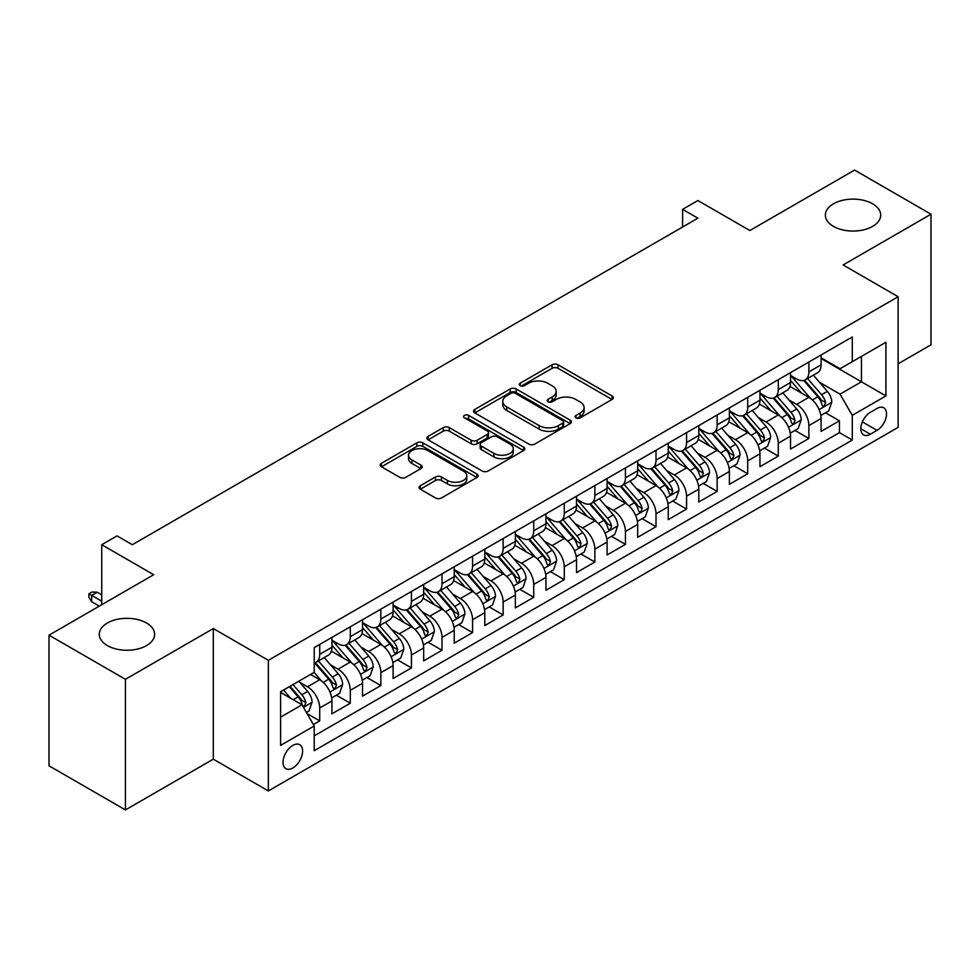 <?xml version="1.0" encoding="UTF-8"?>
<svg xmlns="http://www.w3.org/2000/svg" width="980" height="980" viewBox="0 0 980 980"><rect width="100%" height="100%" fill="white"/><g stroke="black" fill="none" stroke-linecap="round" stroke-linejoin="round"><path stroke-width="1.47" d="M575.995 417.86A2.977 1.715 0 0 0 580.197 417.86L612.084 399.448A4.239 2.45 0 0 0 613.321 397.721A4.239 2.45 0 0 0 612.084 395.981L558.061 364.805A4.239 2.45 0 0 0 552.059 364.805L520.172 383.204A2.977 1.715 0 0 0 519.302 384.417A2.977 1.715 0 0 0 520.172 385.63A2.977 1.715 0 0 0 524.374 385.63L528.502 383.254A13.585 7.84 0 0 1 547.71 383.254L552.206 385.851A13.585 7.84 0 0 1 556.187 391.4A13.585 7.84 0 0 1 552.206 396.937L548.09 399.326A2.977 1.715 0 0 0 547.22 400.538A2.977 1.715 0 0 0 548.09 401.751A2.977 1.715 0 0 0 552.291 401.751L556.407 399.362A13.585 7.84 0 0 1 575.615 399.362L580.123 401.959A13.585 7.84 0 0 1 584.092 407.509A13.585 7.84 0 0 1 580.123 413.058L575.995 415.434A2.977 1.715 0 0 0 575.125 416.647A2.977 1.715 0 0 0 575.995 417.86L575.995 415.434M146.522 622.998A27.673 15.974 0 0 0 116.375 619.532A27.673 15.974 0 0 0 99.286 634.293A27.673 15.974 0 0 0 107.396 645.587A27.673 15.974 0 0 0 137.543 649.054A27.673 15.974 0 0 0 154.632 634.293A27.673 15.974 0 0 0 146.522 622.998M872.604 203.791A27.673 15.974 0 0 0 842.457 200.337A27.673 15.974 0 0 0 825.368 215.098A27.673 15.974 0 0 0 833.478 226.392A27.673 15.974 0 0 0 863.625 229.847A27.673 15.974 0 0 0 880.714 215.098A27.673 15.974 0 0 0 872.604 203.791M292.812 768.002A13.83 7.987 120 0 0 301.852 755.801A13.83 7.987 120 0 0 299.733 744.714A13.83 7.987 120 0 0 292.812 745.4A13.83 7.987 120 0 0 283.771 757.601A13.83 7.987 120 0 0 285.891 768.688A13.83 7.987 120 0 0 292.812 768.002M420.322 485.737A4.239 2.45 0 0 0 419.085 487.464A4.239 2.45 0 0 0 420.322 489.192L435.475 497.95A4.239 2.45 0 0 0 441.478 497.95L476.893 477.505A4.239 2.45 0 0 0 478.13 475.766A4.239 2.45 0 0 0 476.893 474.038L422.87 442.85A4.239 2.45 0 0 0 416.868 442.85L381.465 463.295A4.239 2.45 0 0 0 380.216 465.022A4.239 2.45 0 0 0 381.465 466.762L399.767 477.334A4.239 2.45 0 0 0 405.769 477.334L420.922 468.575A4.239 2.45 0 0 0 422.172 466.848A4.239 2.45 0 0 0 420.922 465.108L411.845 459.877A11.356 6.554 0 0 1 408.525 455.235A11.356 6.554 0 0 1 415.532 449.183A11.356 6.554 0 0 1 427.905 450.604L463.466 471.135A11.356 6.554 0 0 1 466.786 475.766A11.356 6.554 0 0 1 459.779 481.829A11.356 6.554 0 0 1 447.407 480.408L441.478 476.978A4.239 2.45 0 0 0 435.475 476.978L420.322 485.737L420.322 489.192M898.133 363.801L931 344.825L931 214.204L854.572 170.079L749.859 230.533L697.895 200.532L682.607 209.353L697.895 218.185L132.312 544.721L117.024 535.889L101.736 544.721L101.736 604.734M125.428 679.299L125.428 809.921L213.321 759.169L213.321 628.56L125.428 679.299L49 635.175L153.713 574.721L101.736 544.721M213.321 628.56L268.349 660.324L898.133 296.732L898.133 427.341L268.349 790.946L268.349 660.324M931 214.204L843.106 264.955L898.133 296.732M528.808 444.063A4.239 2.45 0 0 0 534.811 444.063L570.213 423.617A4.239 2.45 0 0 0 571.463 421.89A4.239 2.45 0 0 0 570.213 420.151L516.203 388.974A4.239 2.45 0 0 0 510.2 388.974L474.786 409.42A4.239 2.45 0 0 0 473.548 411.147A4.239 2.45 0 0 0 474.786 412.874L528.808 444.063M465.623 418.497A2.977 1.715 0 0 1 468.636 418.926L468.636 415.385L523.553 447.101A4.239 2.45 0 0 1 524.802 448.828A4.239 2.45 0 0 1 523.553 450.555L488.138 471A4.239 2.45 0 0 1 482.148 471L428.125 439.824L428.125 436.357A4.239 2.45 0 0 0 426.888 438.085A4.239 2.45 0 0 0 428.125 439.824M428.125 436.357L443.279 427.611A4.239 2.45 0 0 1 449.281 427.611L471.184 440.253A4.239 2.45 0 0 0 477.187 440.253L487.244 434.446A4.239 2.45 0 0 0 488.481 432.719A4.239 2.45 0 0 0 487.244 430.98L464.434 417.811A2.977 1.715 0 0 1 463.565 416.598A2.977 1.715 0 0 1 465.402 415.018A2.977 1.715 0 0 1 468.636 415.385M125.428 809.921L49 765.797L49 635.175M313.367 724.526L319.713 720.864L307.022 713.55M299.807 682.374L307.487 686.808A17.297 9.984 60 0 1 319.713 707.989L331.938 700.92L331.938 713.808L350.289 703.223L336.373 695.188M330.382 664.722L338.063 669.156A17.297 9.984 60 0 1 350.289 690.337L362.514 683.268L362.514 696.155L380.853 685.571L366.949 677.535M360.959 647.07L368.627 651.504A17.297 9.984 60 0 1 380.853 672.684L393.09 665.628L393.09 678.503L411.429 667.919L397.525 659.883M391.522 629.417L399.203 633.852A17.297 9.984 60 0 1 411.429 655.032L423.654 647.976L423.654 660.863L442.005 650.267L428.089 642.231M422.098 611.765L429.779 616.2A17.297 9.984 60 0 1 442.005 637.38L454.23 630.324L454.23 643.211L472.568 632.615L458.665 624.591M452.674 594.125L460.343 598.547A17.297 9.984 60 0 1 472.568 619.727L484.806 612.672L484.806 625.559L503.144 614.962L489.241 606.938M483.238 576.473L490.919 580.895A17.297 9.984 60 0 1 503.144 602.075L515.37 595.019L515.37 607.906L533.72 597.31L519.804 589.286M513.814 558.821L521.495 563.255A17.297 9.984 60 0 1 533.72 584.435L545.946 577.367L545.946 590.254L564.284 579.67L550.38 571.634M544.39 541.168L552.059 545.603A17.297 9.984 60 0 1 564.284 566.783L576.522 559.715L576.522 572.602L594.86 562.018L580.956 553.982M574.954 523.516L582.635 527.951A17.297 9.984 60 0 1 594.86 549.131L607.086 542.075L607.086 554.95L625.436 544.365L611.52 536.33M605.53 505.864L613.211 510.298A17.297 9.984 60 0 1 625.436 531.479L637.662 524.423L637.662 537.31L656 526.713L642.096 518.677M636.106 488.212L643.774 492.646A17.297 9.984 60 0 1 656 513.826L668.238 506.77L668.238 519.657L686.576 509.061L672.672 501.037M666.67 470.572L674.35 474.994A17.297 9.984 60 0 1 686.576 496.174L698.801 489.118L698.801 502.005L717.152 491.409L703.236 483.385M697.245 452.919L704.926 457.341A17.297 9.984 60 0 1 717.152 478.522L729.377 471.466L729.377 484.353L747.716 473.757L733.812 465.733M727.822 435.267L735.49 439.702A17.297 9.984 60 0 1 747.716 460.882L759.953 453.814L759.953 466.701L778.292 456.117L764.388 448.08M758.385 417.615L766.066 422.049A17.297 9.984 60 0 1 778.292 443.23L790.517 436.161L790.517 449.048L808.867 438.464L808.867 425.577A17.297 9.984 -120 0 0 796.642 404.397L788.961 399.963M794.952 430.428L808.867 438.464M331.938 700.92A17.297 9.984 -120 0 0 319.713 679.74L310.538 674.448M362.514 683.268A17.297 9.984 -120 0 0 350.289 662.088L331.375 651.173M393.09 665.628A17.297 9.984 -120 0 0 380.853 644.448L361.951 633.521M423.654 647.976A17.297 9.984 -120 0 0 411.429 626.796L392.527 615.881M454.23 630.324A17.297 9.984 -120 0 0 442.005 609.144L423.091 598.229M484.806 612.672A17.297 9.984 -120 0 0 472.568 591.491L453.666 580.577M515.37 595.019A17.297 9.984 -120 0 0 503.144 573.839L484.243 562.924M545.946 577.367A17.297 9.984 -120 0 0 533.72 556.187L514.806 545.272M576.522 559.715A17.297 9.984 -120 0 0 564.284 538.535L545.382 527.62M607.086 542.075A17.297 9.984 -120 0 0 594.86 520.895L575.958 509.968M637.662 524.423A17.297 9.984 -120 0 0 625.436 503.242L606.522 492.327M668.238 506.77A17.297 9.984 -120 0 0 656 485.59L637.098 474.675M698.801 489.118A17.297 9.984 -120 0 0 686.576 467.938L667.674 457.023M729.377 471.466A17.297 9.984 -120 0 0 717.152 450.286L698.238 439.371M759.953 453.814A17.297 9.984 -120 0 0 747.716 432.633L728.814 421.719M790.517 436.161A17.297 9.984 -120 0 0 778.292 414.981L759.39 404.066M877.039 408.452L870.314 412.335A13.402 7.742 120 0 0 861.555 424.144A13.402 7.742 120 0 0 863.613 434.887A13.402 7.742 120 0 0 870.314 434.226L877.039 430.343A13.402 7.742 120 0 0 885.798 418.534A13.402 7.742 120 0 0 883.74 407.79A13.402 7.742 120 0 0 877.039 408.452M280.586 717.164L301.987 704.804L314.213 725.984L314.213 750.705L852.282 440.045L852.282 415.336L840.044 394.156L819.537 382.31M314.213 725.984L280.586 745.4L280.586 691.745L314.213 672.329L314.213 647.621L852.282 336.973L852.282 361.681L885.908 342.265L885.908 395.92L852.282 415.336M331.938 640.21L338.063 643.738A17.297 9.984 60 0 0 346.7 644.595L358.937 637.527A17.297 9.984 -120 0 0 362.514 629.613L362.514 619.727M362.514 622.557L368.627 626.085A17.297 9.984 60 0 0 377.276 626.943L389.501 619.887A17.297 9.984 -120 0 0 393.09 611.961L393.09 602.075M393.09 604.905L399.203 608.433A17.297 9.984 60 0 0 407.852 609.291L420.077 602.235A17.297 9.984 -120 0 0 423.654 594.309L423.654 584.435M423.654 587.253L429.779 590.781A17.297 9.984 60 0 0 438.415 591.638L450.653 584.582A17.297 9.984 -120 0 0 454.23 576.669L454.23 566.783M454.23 569.601L460.343 573.129A17.297 9.984 60 0 0 468.991 573.986L481.217 566.93A17.297 9.984 -120 0 0 484.806 559.017L484.806 549.131M484.806 551.948L490.919 555.489A17.297 9.984 60 0 0 499.567 556.334L511.793 549.278A17.297 9.984 -120 0 0 515.37 541.364L515.37 531.479M515.37 534.308L521.495 537.836A17.297 9.984 60 0 0 530.131 538.694L542.369 531.626A17.297 9.984 -120 0 0 545.946 523.712L545.946 513.826M545.946 516.656L552.059 520.184A17.297 9.984 60 0 0 560.707 521.042L572.933 513.973A17.297 9.984 -120 0 0 576.522 506.06L576.522 496.174M576.522 499.004L582.635 502.532A17.297 9.984 60 0 0 591.283 503.389L603.509 496.333A17.297 9.984 -120 0 0 607.086 488.408L607.086 478.522M607.086 481.352L613.211 484.88A17.297 9.984 60 0 0 621.847 485.737L634.085 478.681A17.297 9.984 -120 0 0 637.662 470.755L637.662 460.882M637.662 463.699L643.774 467.227A17.297 9.984 60 0 0 652.423 468.085L664.648 461.029A17.297 9.984 -120 0 0 668.238 453.115L668.238 443.23M668.238 446.047L674.35 449.575A17.297 9.984 60 0 0 682.999 450.433L695.224 443.377A17.297 9.984 -120 0 0 698.801 435.463L698.801 425.577M698.801 428.395L704.926 431.935A17.297 9.984 60 0 0 713.562 432.78L725.8 425.724A17.297 9.984 -120 0 0 729.377 417.811L729.377 407.925M729.377 410.755L735.49 414.283A17.297 9.984 60 0 0 744.139 415.14L756.364 408.072A17.297 9.984 -120 0 0 759.953 400.159L759.953 390.273M759.953 393.103L766.066 396.63A17.297 9.984 60 0 0 774.715 397.488L786.94 390.42A17.297 9.984 -120 0 0 790.517 382.506L790.517 372.621M314.213 735.87L839.431 432.633L839.431 420.812L821.093 431.396L821.093 418.521A17.297 9.984 -120 0 0 808.867 397.329L789.954 386.414M790.517 375.45L796.642 378.978A17.297 9.984 -120 0 0 805.278 379.836A17.297 9.984 -120 0 0 808.867 371.922L808.867 362.037M805.278 379.836L817.516 372.78A17.297 9.984 -120 0 0 821.093 364.854L821.093 354.968M319.713 644.436L319.713 654.322A17.297 9.984 60 0 1 316.136 662.247A17.297 9.984 60 0 1 314.213 662.946M316.136 662.247L328.361 655.179A17.297 9.984 -120 0 0 331.938 647.266L331.938 637.38M350.289 626.796L350.289 636.682A17.297 9.984 60 0 1 346.7 644.595M380.853 609.144L380.853 619.029A17.297 9.984 60 0 1 377.276 626.943M411.429 591.491L411.429 601.377A17.297 9.984 60 0 1 407.852 609.291M442.005 573.839L442.005 583.725A17.297 9.984 60 0 1 438.415 591.638M472.568 556.187L472.568 566.073A17.297 9.984 60 0 1 468.991 573.986M503.144 538.535L503.144 548.42A17.297 9.984 60 0 1 499.567 556.334M533.72 520.882L533.72 530.768A17.297 9.984 60 0 1 530.131 538.694M564.284 503.242L564.284 513.116A17.297 9.984 60 0 1 560.707 521.042M594.86 485.59L594.86 495.476A17.297 9.984 60 0 1 591.283 503.389M625.436 467.938L625.436 477.824A17.297 9.984 60 0 1 621.847 485.737M656 450.286L656 460.171A17.297 9.984 60 0 1 652.423 468.085M686.576 432.633L686.576 442.519A17.297 9.984 60 0 1 682.999 450.433M717.152 414.981L717.152 424.867A17.297 9.984 60 0 1 713.562 432.78M747.716 397.329L747.716 407.215A17.297 9.984 60 0 1 744.139 415.14M778.292 379.689L778.292 389.562A17.297 9.984 60 0 1 774.715 397.488M778.292 443.23L778.292 456.117M747.716 460.882L747.716 473.757M717.152 478.522L717.152 491.409M686.576 496.174L686.576 509.061M656 513.826L656 526.713M625.436 531.479L625.436 544.365M594.86 549.131L594.86 562.018M564.284 566.783L564.284 579.67M533.72 584.435L533.72 597.31M503.144 602.075L503.144 614.962M472.568 619.727L472.568 632.615M442.005 637.38L442.005 650.267M411.429 655.032L411.429 667.919M380.853 672.684L380.853 685.571M350.289 690.337L350.289 703.223M319.713 707.989L319.713 720.864M301.987 704.804L280.586 692.456M840.044 394.156L861.445 381.808L861.445 356.389L885.908 342.265M821.093 358.509L885.908 395.92M821.093 357.798L840.044 368.737L852.282 361.681M213.321 759.169L268.349 790.946M682.607 209.353L682.607 227.005M825.528 412.776L839.431 420.812M839.431 432.633L852.282 440.045M577.183 418.276L580.123 416.586A13.585 7.84 0 0 0 584.092 411.037L584.092 407.509M556.187 391.4L556.187 394.928A13.585 7.84 0 0 1 552.206 400.465L549.278 402.168M612.022 399.485L558.061 368.333A4.239 2.45 0 0 0 552.059 368.333L521.36 386.059M570.164 423.654L516.203 392.502A4.239 2.45 0 0 0 510.2 392.502L474.847 412.911M562.716 423.103A2.977 1.715 0 0 0 563.586 421.89A2.977 1.715 0 0 0 562.716 420.677L515.296 393.299A2.977 1.715 0 0 0 511.095 393.299L506.746 395.81A13.585 7.84 0 0 0 502.777 401.359A13.585 7.84 0 0 0 506.746 406.896L539.159 425.614A13.585 7.84 0 0 0 558.367 425.614L562.716 423.103L562.716 426.631A2.977 1.715 0 0 0 563.586 425.418L563.586 421.89M502.777 401.359L502.777 404.887A13.585 7.84 0 0 0 506.746 410.436L506.746 406.896M562.716 426.631L558.367 429.142A13.585 7.84 0 0 1 539.159 429.142L506.746 410.436M428.187 439.849L443.279 431.139L443.279 427.611M488.481 432.719L488.481 436.247A4.239 2.45 0 0 1 487.244 437.974L477.187 443.781A4.239 2.45 0 0 1 471.184 443.781L449.281 431.139A4.239 2.45 0 0 0 443.279 431.139M468.636 418.926L523.491 450.592M493.92 453.373A11.356 6.554 0 0 0 506.293 454.793A11.356 6.554 0 0 0 513.299 448.742A11.356 6.554 0 0 0 509.98 444.112L497.448 436.872A4.239 2.45 0 0 0 491.446 436.872L481.388 442.678A4.239 2.45 0 0 0 480.151 444.406A4.239 2.45 0 0 0 481.388 446.145L493.92 453.373L493.92 456.901A11.356 6.554 0 0 0 506.293 458.322A11.356 6.554 0 0 0 513.299 452.27L513.299 448.742M480.151 444.406L480.151 447.946A4.239 2.45 0 0 0 481.388 449.673L481.388 446.145M493.92 456.901L481.388 449.673M466.786 475.766L466.786 479.294A11.356 6.554 0 0 1 459.779 485.357A11.356 6.554 0 0 1 447.407 483.936L441.478 480.506A4.239 2.45 0 0 0 435.475 480.506L420.383 489.228M408.525 455.235L408.525 458.775A11.356 6.554 0 0 0 411.845 463.405L411.845 459.877M420.873 468.612L411.845 463.405M476.831 477.53L422.87 446.378A4.239 2.45 0 0 0 416.868 446.378L381.514 466.799M820.836 415.483L828.737 410.926L831.787 402.094A11.454 6.615 -120 0 0 827.328 391.339L813.363 375.168M810.57 398.456L793.996 379.272A33.075 19.098 -120 0 0 790.517 375.634M801.481 393.066L792.208 382.347A27.452 15.851 -120 0 0 790.517 380.497M803.723 380.461L817.859 396.814A11.454 6.615 60 0 1 821.938 404.703L822.771 406.063L824.315 405.843L825.613 402.584A11.454 6.615 -120 0 0 821.522 394.695L807.557 378.525M804.556 380.191L819.733 397.77A5.831 3.369 60 0 1 821.203 400.048L825.613 402.584M790.26 433.136L798.161 428.579L801.223 419.746A11.454 6.615 -120 0 0 796.764 408.991L782.787 392.821M779.994 416.108L763.432 396.925A33.075 19.098 -120 0 0 759.953 393.286M770.905 410.718L761.644 399.999A27.452 15.851 -120 0 0 759.953 398.149M773.159 398.101L787.283 414.466A11.454 6.615 60 0 1 791.362 422.356L792.195 423.715L793.751 423.495L795.037 420.236A11.454 6.615 -120 0 0 790.946 412.347L776.981 396.177M773.98 397.843L789.17 415.422A5.831 3.369 60 0 1 790.639 417.701L795.037 420.236M759.696 450.788L767.597 446.231L770.648 437.399A11.454 6.615 -120 0 0 766.189 426.643L752.223 410.473M749.418 433.748L732.856 414.577A33.075 19.098 -120 0 0 729.377 410.938M740.341 428.37L731.068 417.639A27.452 15.851 -120 0 0 729.377 415.802M742.583 415.753L756.707 432.119A11.454 6.615 60 0 1 760.798 440.008L761.632 441.368L763.175 441.147L764.461 437.889A11.454 6.615 -120 0 0 760.382 430L746.405 413.829M743.416 415.496L758.594 433.062A5.831 3.369 60 0 1 760.064 435.353L764.461 437.889M729.12 468.44L737.021 463.883L740.072 455.051A11.454 6.615 -120 0 0 735.613 444.295L721.648 428.125M718.855 451.4L702.28 432.229A33.075 19.098 -120 0 0 698.801 428.591M709.765 446.023L700.492 435.291A27.452 15.851 -120 0 0 698.801 433.454M712.007 433.405L726.143 449.771A11.454 6.615 60 0 1 730.223 457.66L731.056 459.02L732.599 458.799L733.898 455.541A11.454 6.615 -120 0 0 729.806 447.652L715.841 431.47M712.84 433.136L728.018 450.714A5.831 3.369 60 0 1 729.488 453.005L733.898 455.541M698.544 486.092L706.445 481.523L709.508 472.703A11.454 6.615 -120 0 0 705.049 461.948L691.072 445.778M688.279 469.053L671.717 449.881A33.075 19.098 -120 0 0 668.238 446.243M679.189 463.675L669.928 452.944A27.452 15.851 -120 0 0 668.238 451.106M681.443 451.057L695.567 467.411A11.454 6.615 60 0 1 699.647 475.312L700.48 476.672L702.035 476.452L703.322 473.193A11.454 6.615 -120 0 0 699.23 465.304L685.265 449.122M682.264 450.788L697.454 468.367A5.831 3.369 60 0 1 698.924 470.645L703.322 473.193M667.98 503.745L675.882 499.175L678.932 490.355A11.454 6.615 -120 0 0 674.473 479.6L660.508 463.418M657.702 486.705L641.141 467.521A33.075 19.098 -120 0 0 637.662 463.895M648.625 481.327L639.352 470.596A27.452 15.851 -120 0 0 637.662 468.746M650.867 468.71L664.991 485.063A11.454 6.615 60 0 1 669.083 492.965L669.916 494.312L671.459 494.104L672.745 490.845A11.454 6.615 -120 0 0 668.666 482.944L654.689 466.774M651.7 468.44L666.878 486.019A5.831 3.369 60 0 1 668.348 488.297L672.745 490.845M637.404 521.385L645.306 516.827L648.356 508.008A11.454 6.615 -120 0 0 643.897 497.24L629.932 481.07M627.127 504.357L610.565 485.174A33.075 19.098 -120 0 0 607.086 481.535M618.049 498.979L608.776 488.248A27.452 15.851 -120 0 0 607.086 486.399M620.291 486.362L634.428 502.716A11.454 6.615 60 0 1 638.507 510.605L639.34 511.964L640.883 511.756L642.182 508.498A11.454 6.615 -120 0 0 638.09 500.596L624.125 484.426M621.124 486.092L636.302 503.671A5.831 3.369 60 0 1 637.772 505.95L642.182 508.498M606.828 539.037L614.73 534.48L617.792 525.648A11.454 6.615 -120 0 0 613.333 514.892L599.356 498.722M596.563 522.009L580.001 502.826A33.075 19.098 -120 0 0 576.522 499.188M587.473 516.619L578.212 505.901A27.452 15.851 -120 0 0 576.522 504.051M589.727 504.014L603.851 520.368A11.454 6.615 60 0 1 607.931 528.257L608.764 529.616L610.32 529.396L611.606 526.138A11.454 6.615 -120 0 0 607.514 518.249L593.549 502.079M590.548 503.745L605.738 521.323A5.831 3.369 60 0 1 607.208 523.602L611.606 526.138M576.265 556.689L584.166 552.132L587.216 543.3A11.454 6.615 -120 0 0 582.757 532.544L568.792 516.374M565.987 539.662L549.425 520.478A33.075 19.098 -120 0 0 545.946 516.84M556.91 534.272L547.636 523.553A27.452 15.851 -120 0 0 545.946 521.703M559.151 521.666L573.276 538.02A11.454 6.615 60 0 1 577.367 545.909L578.2 547.269L579.744 547.048L581.03 543.79A11.454 6.615 -120 0 0 576.951 535.901L562.973 519.731M559.984 521.397L575.162 538.976A5.831 3.369 60 0 1 576.632 541.254L581.03 543.79M545.688 574.341L553.59 569.784L556.64 560.952A11.454 6.615 -120 0 0 552.181 550.197L538.216 534.027M535.411 557.302L518.849 538.13A33.075 19.098 -120 0 0 515.37 534.492M526.334 551.924L517.06 541.193A27.452 15.851 -120 0 0 515.37 539.355M528.575 539.306L542.712 555.672A11.454 6.615 60 0 1 546.791 563.561L547.624 564.921L549.168 564.701L550.466 561.442A11.454 6.615 -120 0 0 546.375 553.553L532.41 537.383M529.408 539.049L544.586 556.615A5.831 3.369 60 0 1 546.056 558.906L550.466 561.442M515.113 591.994L523.014 587.437L526.076 578.604A11.454 6.615 -120 0 0 521.617 567.849L507.64 551.679M504.847 574.954L488.285 555.783A33.075 19.098 -120 0 0 484.806 552.144M495.758 569.576L486.497 558.845A27.452 15.851 -120 0 0 484.806 557.008M498.012 556.959L512.136 573.325A11.454 6.615 60 0 1 516.215 581.214L517.048 582.573L518.604 582.353L519.89 579.094A11.454 6.615 -120 0 0 515.798 571.205L501.834 555.023M498.832 556.689L514.022 574.268A5.831 3.369 60 0 1 515.492 576.559L519.89 579.094M484.549 609.646L492.45 605.077L495.5 596.257A11.454 6.615 -120 0 0 491.041 585.501L477.076 569.331M474.271 592.606L457.709 573.435A33.075 19.098 -120 0 0 454.23 569.797M465.194 587.228L455.921 576.497A27.452 15.851 -120 0 0 454.23 574.66M467.435 574.611L481.56 590.965A11.454 6.615 60 0 1 485.651 598.866L486.484 600.226L488.028 600.005L489.314 596.747A11.454 6.615 -120 0 0 485.235 588.858L471.257 572.675M468.269 574.341L483.446 591.92A5.831 3.369 60 0 1 484.916 594.199L489.314 596.747M453.973 627.298L461.874 622.729L464.924 613.909A11.454 6.615 -120 0 0 460.465 603.153L446.5 586.971M443.695 610.258L427.133 591.075A33.075 19.098 -120 0 0 423.654 587.449M434.618 604.88L425.345 594.149A27.452 15.851 -120 0 0 423.654 592.3M436.86 592.263L450.996 608.617A11.454 6.615 60 0 1 455.075 616.518L455.908 617.865L457.452 617.657L458.75 614.399A11.454 6.615 -120 0 0 454.659 606.498L440.694 590.327M437.693 591.994L452.87 609.572A5.831 3.369 60 0 1 454.34 611.851L458.75 614.399M423.397 644.938L431.298 640.381L434.361 631.561A11.454 6.615 -120 0 0 429.902 620.793L415.924 604.623M413.131 627.911L396.569 608.727A33.075 19.098 -120 0 0 393.09 605.089M404.042 622.533L394.781 611.802A27.452 15.851 -120 0 0 393.09 609.952M406.296 609.915L420.42 626.269A11.454 6.615 60 0 1 424.499 634.158L425.332 635.518L426.888 635.31L428.174 632.051A11.454 6.615 -120 0 0 424.083 624.15L410.118 607.98M407.116 609.646L422.307 627.225A5.831 3.369 60 0 1 423.777 629.503L428.174 632.051M392.833 662.59L400.734 658.033L403.785 649.213A11.454 6.615 -120 0 0 399.326 638.446L385.361 622.276M382.555 645.563L365.993 626.379A33.075 19.098 -120 0 0 362.514 622.741M373.478 640.173L364.205 629.454A27.452 15.851 -120 0 0 362.514 627.604M375.72 627.567L389.844 643.921A11.454 6.615 60 0 1 393.935 651.81L394.769 653.17L396.312 652.95L397.598 649.691A11.454 6.615 -120 0 0 393.519 641.802L379.542 625.632M376.553 627.298L391.731 644.877A5.831 3.369 60 0 1 393.201 647.155L397.598 649.691M362.257 680.242L370.158 675.686L373.209 666.853A11.454 6.615 -120 0 0 368.75 656.098L354.785 639.928M351.979 663.215L335.417 644.032A33.075 19.098 -120 0 0 331.938 640.393M342.902 657.825L333.629 647.106A27.452 15.851 -120 0 0 331.938 645.257M345.144 645.22L359.28 661.573A11.454 6.615 60 0 1 363.36 669.463L364.193 670.822L365.736 670.602L367.035 667.343A11.454 6.615 -120 0 0 362.943 659.454L348.978 643.284M345.977 644.95L361.155 662.529A5.831 3.369 60 0 1 362.625 664.808L367.035 667.343M331.681 697.895L339.582 693.338L342.645 684.505A11.454 6.615 -120 0 0 338.186 673.75L324.209 657.58M321.416 680.867L314.102 672.39M312.326 675.477L311.138 674.105M314.58 662.86L328.704 679.226A11.454 6.615 60 0 1 332.784 687.115L333.616 688.475L335.172 688.254L336.459 684.995A11.454 6.615 -120 0 0 332.367 677.107L318.402 660.937M315.401 662.602L330.591 680.169A5.831 3.369 60 0 1 332.061 682.46L336.459 684.995M306.421 712.485L309.019 710.99L312.069 702.158A11.454 6.615 -120 0 0 307.61 691.402L298.814 681.223M290.607 698.238L283.526 690.043M281.762 693.13L280.586 691.77M289.333 686.686L298.128 696.878A11.454 6.615 60 0 1 302.22 704.767L303.053 706.127L304.596 705.906L305.882 702.648A11.454 6.615 -120 0 0 301.803 694.759L293.008 684.567M290.043 686.282L300.015 697.821A5.831 3.369 60 0 1 301.485 700.112L305.882 702.648M91.642 601.732L88.898 597.31L88.898 593.782L91.949 592.018L97.155 592.202L91.642 595.375L91.642 601.732L99.286 606.142M88.898 593.782L101.736 601.193M97.155 592.202L101.736 594.848M307.487 686.808L319.713 679.74M338.063 669.156L350.289 662.088M368.627 651.504L380.853 644.448M399.203 633.852L411.429 626.796M429.779 616.2L442.005 609.144M460.343 598.547L472.568 591.491M490.919 580.895L503.144 573.839M521.495 563.255L533.72 556.187M552.059 545.603L564.284 538.535M582.635 527.951L594.86 520.895M613.211 510.298L625.436 503.242M643.774 492.646L656 485.59M674.35 474.994L686.576 467.938M704.926 457.341L717.152 450.286M735.49 439.702L747.716 432.633M766.066 422.049L778.292 414.981M796.642 404.397L808.867 397.329M808.867 371.922L821.093 364.854M319.713 654.322L331.938 647.266M350.289 636.682L362.514 629.613M380.853 619.029L393.09 611.961M411.429 601.377L423.654 594.309M442.005 583.725L454.23 576.669M472.568 566.073L484.806 559.017M503.144 548.42L515.37 541.364M533.72 530.768L545.946 523.712M564.284 513.116L576.522 506.06M594.86 495.476L607.086 488.408M625.436 477.824L637.662 470.755M656 460.171L668.238 453.115M686.576 442.519L698.801 435.463M717.152 424.867L729.377 417.811M747.716 407.215L759.953 400.159M778.292 389.562L790.517 382.506M808.867 425.577L821.093 418.521M862.376 421.878L877.039 430.343M860.832 428.75L870.314 434.226M580.123 416.586L580.123 413.058M548.09 401.751L548.09 399.326M552.206 400.465L552.206 396.937M520.172 385.63L520.172 383.204M552.059 368.333L552.059 364.805M558.061 368.333L558.061 364.805M612.084 399.448L612.084 395.981M474.786 412.874L474.786 409.42M510.2 392.502L510.2 388.974M516.203 392.502L516.203 388.974M570.213 423.617L570.213 420.151M539.159 429.142L539.159 425.614M558.367 429.142L558.367 425.614M449.281 431.139L449.281 427.611M471.184 443.781L471.184 440.253M477.187 443.781L477.187 440.253M487.244 437.974L487.244 434.446M523.553 450.555L523.553 447.101M435.475 480.506L435.475 476.978M441.478 480.506L441.478 476.978M447.407 483.936L447.407 480.408M420.922 468.575L420.922 465.108M381.465 466.762L381.465 463.295M416.868 446.378L416.868 442.85M422.87 446.378L422.87 442.85M476.893 477.505L476.893 474.038M819.084 409.615L831.714 402.327M793.996 379.272L795.576 378.366M821.522 394.695L827.328 391.339M812.395 399.975L817.859 396.814M788.52 427.268L801.15 419.967M763.432 396.925L765 396.018M790.946 412.347L796.764 408.991M781.82 417.615L787.283 414.466M757.944 444.908L770.574 437.619M732.856 414.577L734.424 413.67M760.382 430L766.189 426.643M751.244 435.267L756.707 432.119M727.368 462.56L739.998 455.271M702.28 432.229L703.861 431.31M729.806 447.652L735.613 444.295M720.68 452.919L726.143 449.771M696.805 480.212L709.434 472.924M671.717 449.881L673.285 448.963M699.23 465.304L705.049 461.948M690.104 470.572L695.567 467.411M666.229 497.865L678.858 490.576M641.141 467.521L642.708 466.615M668.666 482.944L674.473 479.6M659.528 488.224L664.991 485.063M635.653 515.517L648.282 508.228M610.565 485.174L612.145 484.267M638.09 500.596L643.897 497.24M628.964 505.876L634.428 502.716M605.089 533.169L617.719 525.88M580.001 502.826L581.569 501.919M607.514 518.249L613.333 514.892M598.388 523.528L603.851 520.368M574.513 550.821L587.143 543.52M549.425 520.478L550.993 519.572M576.951 535.901L582.757 532.544M567.812 541.168L573.276 538.02M543.937 568.461L556.567 561.173M518.849 538.13L520.429 537.224M546.375 553.553L552.181 550.197M537.248 558.821L542.712 555.672M513.373 586.114L526.003 578.825M488.285 555.783L489.853 554.864M515.798 571.205L521.617 567.849M506.672 576.473L512.136 573.325M482.797 603.766L495.427 596.477M457.709 573.435L459.277 572.516M485.235 588.858L491.041 585.501M476.096 594.125L481.56 590.965M452.221 621.418L464.851 614.129M427.133 591.075L428.713 590.168M454.659 606.498L460.465 603.153M445.533 611.777L450.996 608.617M421.657 639.07L434.287 631.782M396.569 608.727L398.137 607.821M424.083 624.15L429.902 620.793M414.957 629.43L420.42 626.269M391.081 656.723L403.711 649.434M365.993 626.379L367.561 625.473M393.519 641.802L399.326 638.446M384.38 647.082L389.844 643.921M360.505 674.375L373.135 667.074M335.417 644.032L336.998 643.125M362.943 659.454L368.75 656.098M353.805 664.722L359.28 661.573M329.942 692.015L342.571 684.726M332.367 677.107L338.186 673.75M323.241 682.374L328.704 679.226M303.433 707.327L311.995 702.378M301.803 694.759L307.61 691.402M293.192 699.732L298.128 696.878"/></g></svg>
